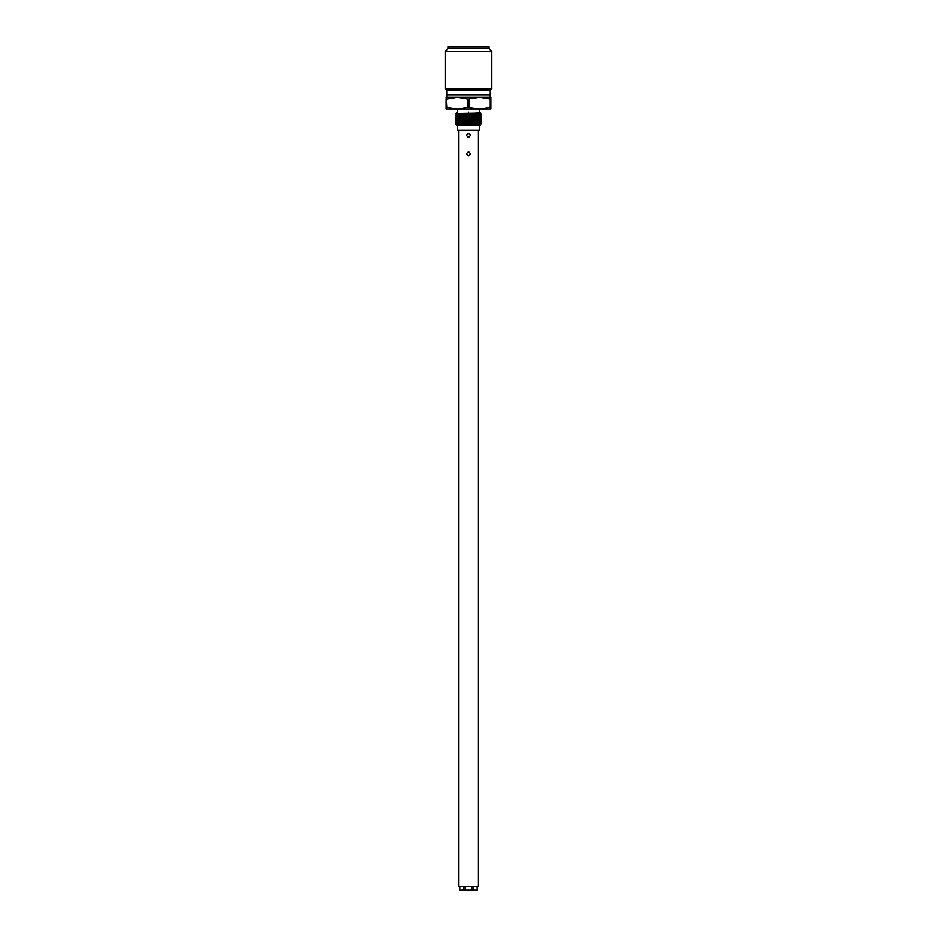 <?xml version="1.0" encoding="UTF-8"?>
<svg xmlns="http://www.w3.org/2000/svg" width="937" height="937" viewBox="0 0 937 937"><rect width="100%" height="100%" fill="white"/><g stroke="black" fill="none" stroke-linecap="round" stroke-linejoin="round"><path stroke-width="1.41" d="M462.07 125.031L478.479 124.024L455.64 124.199L456.706 125.265L480.294 125.265L462.07 125.031L480.529 124.398L472.389 125.031M455.651 124.199L480.529 122.794L481.536 123.813L480.517 124.41M481.524 117.769L468.5 118.249C451.681 118.554 451.681 118.87 468.5 119.175C485.319 119.491 485.319 119.795 468.5 120.112C451.681 120.428 451.681 120.732 468.5 121.049C485.319 121.353 485.319 121.669 468.5 121.974C451.681 122.29 451.681 122.606 468.5 122.911C485.319 123.227 485.319 123.532 468.5 123.848L461.203 124.024M478.479 124.024L481.536 123.825M468.5 97.261L490.906 97.261L490.906 99.053L479.697 97.261L467.868 99.053L457.303 97.261L468.5 97.261C496.598 97.261 496.598 97.261 468.5 97.261C440.402 97.261 440.402 97.261 468.5 97.261M446.726 99.053L457.303 97.261L446.094 97.261L446.726 107.286L457.303 109.09L467.868 107.286L479.697 109.09L490.274 107.286L490.274 99.053M469.132 99.053L469.132 107.286M479.697 125.265L479.697 130.243L457.303 130.243L457.303 125.265M455.476 122.888L456.483 123.473L480.517 122.782M455.499 122.899L468.5 122.419C485.319 122.103 485.319 121.798 468.5 121.482C451.681 121.166 451.681 120.861 468.5 120.545C485.319 120.241 485.319 119.924 468.5 119.608C451.681 119.304 451.681 118.987 468.5 118.683C485.319 118.367 485.319 118.062 468.5 117.746C451.681 117.441 451.681 117.125 468.5 116.809L474.684 116.668M455.476 122.442L480.517 120.92L481.536 121.505L480.517 122.536M456.471 121.869L455.464 120.58L456.483 119.983L480.517 119.046L481.536 119.631L480.529 120.932M455.476 119.163L456.483 118.121L480.529 116.926M455.464 119.163L480.529 119.058M480.517 117.184L481.536 118.214M456.471 121.599L480.517 120.674M456.471 118.132L474.204 117.254L474.684 118.097M468.5 94.778C440.402 94.778 440.402 94.778 468.5 94.778C496.598 94.778 496.598 94.778 468.5 94.778M456.483 117.875L455.464 117.277L456.483 116.247L480.529 115.064L456.471 116.258M468.5 115.883C451.681 115.567 451.681 115.263 468.5 114.946L481.524 114.49L480.529 113.19L456.471 114.127L480.529 113.459M480.763 113.939L468.5 114.513C451.681 114.818 451.681 115.134 468.5 115.45C485.319 115.755 485.319 116.071 468.5 116.375C451.681 116.692 451.681 116.996 468.5 117.312M455.476 115.427L456.483 114.384M481.524 115.895L480.517 115.321M457.197 112.194L455.71 113.693L456.483 114.138M465.349 113.939C451.997 113.764 453.051 113.576 468.5 113.389C481.196 113.236 483.715 113.084 476.066 112.932M468.5 112.194C453.93 112.194 453.93 112.194 468.5 112.194C483.07 112.194 483.07 112.194 468.5 112.194M455.464 115.427L456.483 116.012M479.803 112.194L480.517 113.213M490.906 99.053L490.906 109.09L446.094 109.09L446.094 99.053M467.868 107.286L467.868 99.053M446.094 107.286L446.726 107.286M490.906 107.286L490.274 107.286M491.843 51.488L489.067 48.712L447.933 48.712L445.157 51.488L445.157 88.863L491.843 88.863L491.843 51.488L445.157 51.488M445.157 88.863L446.715 90.42L490.285 90.42L491.843 88.863M446.715 90.42L446.715 94.778L490.285 94.778L490.285 90.42M489.067 48.712L489.067 46.85L447.933 46.85L447.933 48.712M478.456 130.243L478.456 886.414L458.544 886.414L458.544 130.243M469.578 155.425L468.5 155.765C466.087 154.523 466.087 153.27 468.5 152.028C470.913 153.27 470.913 154.523 468.5 155.765L467.715 155.589M469.578 136.755L468.5 137.095C466.087 135.853 466.087 134.6 468.5 133.359C470.913 134.6 470.913 135.842 468.5 137.095L467.715 136.919M467.422 152.368L469.285 152.204M467.422 133.698L469.285 133.534M465.115 886.414L465.127 890.15L471.873 890.15L471.885 886.414M471.873 890.15L477.249 890.15L477.167 886.414L477.249 890.15M463.616 890.15L463.604 886.414L459.833 886.414L459.751 890.15L465.127 890.15M477.167 886.414L473.396 886.414L473.384 890.15M459.751 890.15L459.833 886.414M456.155 122.782L457.115 123.368L456.272 124.141M481.524 118.226L480.517 118.812M490.285 97.261L490.285 94.778M446.715 97.261L446.715 94.778M481.536 114.49L480.517 115.075M457.303 109.09L457.303 112.194M479.697 109.09L479.697 112.194"/></g></svg>
